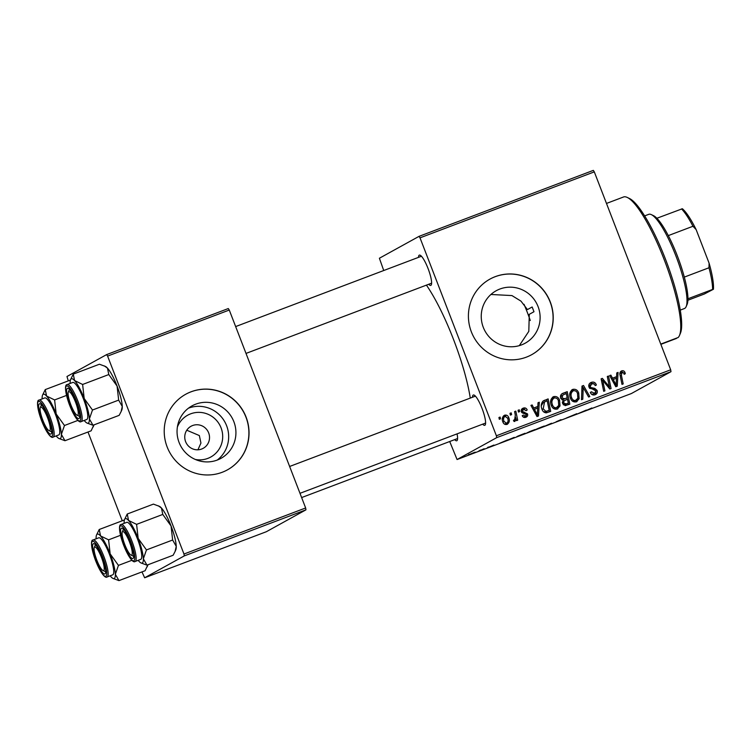 <?xml version="1.0" encoding="UTF-8"?>
<svg xmlns="http://www.w3.org/2000/svg" width="751" height="751" viewBox="0 0 751 751"><rect width="100%" height="100%" fill="white"/><g stroke="black" fill="none" stroke-linecap="round" stroke-linejoin="round"><path stroke-width="1.13" d="M499.903 289.022A29.965 29.28 61.1 0 0 496.195 290.74A29.965 29.28 61.1 0 0 484.104 329.257A29.965 29.28 61.1 0 0 521.466 344.916A29.965 29.28 61.1 0 0 525.174 343.198A29.965 29.28 61.1 0 0 537.256 304.681A29.965 29.28 61.1 0 0 499.903 289.022M495.284 276.64A43.173 42.178 61.1 0 0 489.943 279.109A43.173 42.178 61.1 0 0 472.529 334.599A43.173 42.178 61.1 0 0 526.348 357.157A43.173 42.178 61.1 0 0 531.689 354.688A43.173 42.178 61.1 0 0 549.103 299.189A43.173 42.178 61.1 0 0 495.284 276.64M531.624 354.725A43.173 42.178 61.1 0 0 548.953 299.227A43.173 42.178 61.1 0 0 495.153 276.715A43.173 42.178 61.1 0 0 489.877 279.147M418.504 257.358A16.184 3.417 69.3 0 1 419.236 255.162A16.184 3.417 69.3 0 1 420.156 255.218A16.184 3.417 69.3 0 1 428.258 269.046A16.184 3.417 69.3 0 1 431.346 284.779A16.184 3.417 69.3 0 1 430.886 285.352A16.184 3.417 69.3 0 1 428.69 284.272M472.482 397.251A16.184 3.417 69.3 0 1 473.214 395.054A16.184 3.417 69.3 0 1 474.144 395.11A16.184 3.417 69.3 0 1 482.245 408.948A16.184 3.417 69.3 0 1 485.334 424.672A16.184 3.417 69.3 0 1 484.874 425.254A16.184 3.417 69.3 0 1 482.677 424.165M457.059 433.862A16.184 3.417 69.3 0 1 457.321 440.142A16.184 3.417 69.3 0 1 456.861 440.724A16.184 3.417 69.3 0 1 454.665 439.635M426.427 285.127A82.741 17.48 69.3 0 1 470.286 398.086M186.774 430.22L199.344 435.561L200.939 443.052L197.935 449.793M177.396 427A23.891 23.337 -118.9 0 1 190.641 413.839A23.891 23.337 -118.9 0 1 221.066 427.854A23.891 23.337 -118.9 0 1 207.83 458.392A23.891 23.337 -118.9 0 1 195.326 459.462M192.594 425.545A12.589 12.298 61.1 0 0 185.957 442.452A12.589 12.298 61.1 0 0 203.211 448.309A12.589 12.298 61.1 0 0 192.594 425.545M195.711 404.169A29.965 29.28 61.1 0 0 192.003 405.878A29.965 29.28 61.1 0 0 179.911 444.404A29.965 29.28 61.1 0 0 217.274 460.053A29.965 29.28 61.1 0 0 220.982 458.345A29.965 29.28 61.1 0 0 233.063 419.818A29.965 29.28 61.1 0 0 195.711 404.169M191.092 391.778A43.173 42.178 61.1 0 0 185.75 394.247A43.173 42.178 61.1 0 0 168.337 449.746A43.173 42.178 61.1 0 0 222.155 472.295A43.173 42.178 61.1 0 0 227.497 469.826A43.173 42.178 61.1 0 0 244.91 414.327A43.173 42.178 61.1 0 0 191.092 391.778M227.431 469.863A43.173 42.178 61.1 0 0 244.76 414.374A43.173 42.178 61.1 0 0 190.951 391.853A43.173 42.178 61.1 0 0 185.685 394.284M496.702 437.645L496.383 435.777L670.681 369.802L670.99 371.67L496.702 437.645L457.068 459.528L449.708 441.513M383.723 270.52L379.396 258.241L419.03 236.358L593.328 170.383L594.304 171.876L420.016 237.842L419.03 236.358M551.281 405.333C549.826 401.616 550.614 398.706 553.665 396.622C556.51 396.106 558.481 397.307 559.579 400.199L560.011 405.991L557.28 409.06C554.351 409.586 552.351 408.347 551.281 405.333M553.158 396.857L552.661 397.176M557.871 408.788L557.28 409.06M537.829 406.46L538.007 402.724L539.302 402.236L538.486 415.998L537.021 416.552L530.919 405.409L532.121 404.949L533.736 408.009L537.829 406.46L532.684 408.638M622.091 372.299L621.368 375.096L623.199 383.93L621.988 384.39L620.091 375.247C619.491 373.285 620.007 371.829 621.631 370.891C623.236 370.403 624.353 370.975 624.992 372.59L625.301 373.698L624.156 374.308L623.874 373.247L622.091 372.299L619.913 373.895M591.722 383.789L590.145 386.634L590.859 387.544L594.745 388.361L597.092 390.417C597.712 392.482 597.045 393.928 595.074 394.754C592.943 395.411 591.384 394.707 590.399 392.623L591.45 391.787L594.585 393.364L595.928 390.942L589 387.197C588.362 384.916 589.122 383.31 591.281 382.381C593.741 381.602 595.44 382.475 596.378 385.01L595.233 385.601L594.257 383.996L591.722 383.789L588.737 386.127M590.652 382.672L590.061 383.057M595.693 394.472L595.074 394.754M594.585 393.364L593.243 394.106L594.585 393.364M581.499 399.72L581.997 386.07L583.527 385.498L589.817 396.566L588.606 397.026L583.217 387.535L582.785 399.232L581.499 399.72M570.413 398.096C568.958 394.378 569.746 391.468 572.806 389.375C575.642 388.868 577.613 390.06 578.711 392.961L579.143 398.753L576.411 401.823C573.482 402.339 571.483 401.1 570.413 398.096M572.29 389.609L571.793 389.938M577.012 401.541L576.411 401.823M499.302 419.293L498.936 417.509L500.128 417.058L500.523 418.833L499.302 419.293M496.383 435.777L420.016 237.842M670.681 369.802L594.304 171.876M560.734 398.302C560.039 396.087 560.678 394.453 562.64 393.402L567.249 391.656L569.831 404.132L565.212 405.653L562.602 403.597L563.081 400.133L560.734 398.302M616.599 376.645L616.778 372.909L618.073 372.412L617.256 386.183L615.801 386.737L609.69 375.584L610.892 375.134L612.516 378.194L616.599 376.645L611.464 378.823M608.826 384.127L607.296 376.495L608.507 376.035L611.07 388.53L609.803 388.999L602.668 380.288L604.912 390.858L603.691 391.318L601.11 378.833L602.377 378.363L609.53 387.047L608.826 384.127M523.578 409.229L522.508 411.135L523.053 411.783L527.512 413.876C527.972 415.472 527.446 416.598 525.935 417.256C524.245 417.847 523.006 417.321 522.217 415.688L523.353 415.087L525.578 416.167L526.385 414.514L522.555 413.012L521.354 411.689C520.95 409.971 521.57 408.788 523.222 408.14C525.08 407.53 526.404 408.131 527.193 409.952L526.122 410.722L523.578 409.229L521.175 410.881M525.578 416.167L524.236 416.908L525.578 416.167M522.649 408.403L522.161 408.732M542.964 401.165L548.108 398.894L550.699 411.379L546.306 412.862C544.118 412.646 542.673 411.417 541.969 409.173C540.739 406.207 541.077 403.531 542.964 401.165M502.851 421.902C501.677 419.067 502.241 416.833 504.55 415.209C506.54 414.749 507.929 415.528 508.709 417.537C509.967 420.476 509.403 422.766 507.019 424.409C504.991 424.822 503.602 423.986 502.851 421.902M507.516 424.184L507.019 424.409M510.361 415.106L509.995 413.322L511.187 412.872L511.591 414.646L510.361 415.106M513.947 420.335L514.642 419.95L515.317 415.228L514.604 411.576L515.815 411.126L517.702 420.194L516.491 420.654L516.106 418.776L514.904 421.424L513.975 421.424L513.937 419.912L514.773 419.893L513.431 420.635M518.434 412.055L518.068 410.271L519.26 409.821L519.664 411.586L518.434 412.055M487.596 447.446L488.788 446.995L487.596 447.446M479.523 450.506L480.715 450.056L479.523 450.506M523.287 433.937L516.904 436.584L523.287 433.937M507.535 439.908L499.668 443.287L507.535 439.908M532.168 430.576L526.92 432.876L532.168 430.576M551.525 423.254L544.146 426.455L551.525 423.254M591.854 408.075L584.635 411.126L591.872 407.981M576.824 413.679L566.338 418.054L576.824 413.679M457.068 459.528L631.366 393.552L670.99 371.67M586.306 410.084L578.448 413.472L586.306 410.084M556.162 421.78L560.894 419.696L556.106 421.799M560.631 420.016L561.457 419.753M542.419 426.69L536.036 429.347L542.419 426.69M493.858 445.183L488.169 447.446L493.923 445.052M514.238 437.364L507.432 440.18L514.238 437.364M474.163 452.524L469.375 454.524L474.163 452.524M484.132 448.76L478.594 451.144L484.132 448.76M468.464 454.693L469.657 454.242L468.464 454.693M184.286 555.9L183.976 554.031L305.648 507.976L305.957 509.835L184.286 555.9L144.652 577.782L141.977 571.905M122.253 520.781L87.998 432.013M68.266 380.879L66.98 376.495L106.614 354.613L228.295 308.548L229.271 310.041L107.6 356.096L106.614 354.613M305.648 507.976L229.271 310.041M183.976 554.031L107.6 356.096M144.652 577.782L266.333 531.727L305.957 509.835M217.208 460.081A29.965 29.28 61.1 0 0 224.859 421.968A29.965 29.28 61.1 0 0 188.52 408.15M533.98 311.721L532.149 306.981A80.939 17.095 69.3 0 1 533.98 311.721L529.277 314.322L528.807 331.36L519.317 345.629M490.938 294.476L511.938 295.575L520.969 301.123L527.446 309.581L532.149 306.981M581.039 412.365L583.32 411.37L581.039 412.365M537.172 428.812L544.24 426.024M542.044 426.831L537.04 428.868M544.175 426.202L542.062 426.878M528.103 432.351L529.08 431.956M529.117 431.985L528.056 432.369M529.286 431.722L535.059 429.534L529.22 431.741M502.259 442.179L504.55 441.194L502.259 442.179M512.633 438.331L508.615 439.739L512.633 438.331M508.577 439.645L509.422 439.542M518.04 436.049L525.109 433.261M522.912 434.078L517.899 436.115M525.033 433.449L522.921 434.116M470.539 453.98L475.176 452.149M473.928 452.618L470.426 454.026M475.111 452.29L473.947 452.646M498.974 417.697L500.128 417.058M561.588 394.031L567.249 391.656M565.907 392.397L566.16 393.637M567.043 397.88L567.334 399.307M568.15 403.231L568.441 404.658M561.879 399.776L567.212 397.786L566.338 393.571L562.94 394.932L561.945 397.889L564.677 398.743L567.212 397.786M561.767 395.58L560.471 397.176M563.381 404.873L568.319 403.137L567.512 399.241L563.41 401.09M564.226 400.724L562.311 402.358M564.921 404.648L568.319 403.137M562.649 403.719L563.776 403.099L566.263 403.907M562.461 401.945L563.804 401.203L563.776 403.099M565.569 399.983L563.804 401.203M563.334 399.485L564.677 398.743M560.819 398.509L561.945 397.889M571.642 390.06L575.482 390.942M577.575 393.59L578.711 392.961M578.11 396.988L577.801 399.494L579.143 398.753M577.801 399.494L576.289 401.86M572.318 400.996L574.966 400.987L577.848 398.208L577.491 393.355C576.712 391.29 575.294 390.426 573.248 390.783L571.586 391.665L569.765 395.157M574.571 401.175L575.923 400.433C573.848 400.781 572.422 399.889 571.661 397.767L570.535 398.396M573.248 390.783C570.985 392.538 570.46 394.866 571.661 397.767M581.987 386.305L583.527 385.498M582.175 386.239L582.992 387.657M581.912 388.248L583.217 387.535M581.847 390.173L581.79 391.637M590.004 383.104L593.816 383.714M589.019 387.263L590.145 386.634M589.573 388.258L590.859 387.544M589.516 388.286L593.403 389.102L594.745 388.361M593.403 389.102L595.083 390.069M595.956 391.046L597.092 390.417M595.984 392.06L594.97 394.791M590.324 392.416L591.45 391.787M590.427 392.689L591.553 392.06M591.394 394.106L593.243 394.106M623.856 373.219L624.992 372.59M620.645 371.52L623.095 372.318M616.768 373.134L618.073 372.412M616.524 376.683L616.43 378.279M616.017 385.207L615.933 386.681M609.784 375.753L610.892 375.134M611.445 378.786L612.516 378.194M616.233 382.353L616.477 378.26L613.21 379.499L616.195 385.113L616.233 382.353M615.21 385.657L616.195 385.113M612.159 380.081L613.21 379.499M607.334 376.683L608.507 376.035M609.296 387.178L609.624 388.793M601.542 380.907L602.668 380.288M602.218 384.193L603.428 383.536M601.157 379.03L602.377 378.363M601.213 379.311L602.246 380.522M606.235 384.831L607.371 384.202M608.582 387.572L609.53 387.047M526.066 410.581L527.193 409.952M521.382 411.764L522.508 411.135M521.823 412.468L523.053 411.783M521.71 412.524L525.493 413.623M526.376 414.496L527.512 413.876M526.357 415.453L525.634 417.359M522.227 415.707L523.353 415.087M523.137 416.974L524.236 416.908M522.048 408.826L524.818 409.192M537.988 402.958L539.302 402.236M537.744 406.507L537.65 408.103M537.247 415.031L537.153 416.505M531.004 405.568L532.121 404.949M532.666 408.6L533.736 408.009M537.453 412.168L537.697 408.084L534.44 409.314L537.425 414.928L537.453 412.168M536.43 415.472L537.425 414.928M533.379 409.905L534.44 409.314M543.17 401.006L544.7 400.189M543.358 400.931L548.108 398.894M546.766 399.635L547.028 400.884M549.009 410.468L549.31 411.905M543.808 411.999L549.188 410.375L547.207 400.818L544.559 401.898L543.198 408.797L545.855 411.407L549.188 410.375M544.559 401.898L543.217 402.639L541.283 405.718M544.513 412.149L545.855 411.407M542.072 409.417L543.198 408.797M552.511 397.298L556.341 398.19M558.444 400.827L559.579 400.199M558.979 404.226L558.669 406.742L560.011 405.991M558.669 406.742L557.158 409.098M553.187 408.244L555.834 408.234L558.716 405.446L558.359 400.593C557.58 398.528 556.162 397.673 554.116 398.021L552.454 398.912L550.633 402.405M555.44 408.413L556.782 407.671C554.707 408.018 553.29 407.136 552.529 405.014L551.403 405.634M554.116 398.021C551.854 399.785 551.328 402.114 552.529 405.014M503.536 415.847L505.817 416.223M507.573 418.166L508.709 417.537M507.948 421.649L506.775 424.493M504.465 424.127L506.662 423.329C508.211 421.968 508.511 420.231 507.563 418.119L504.954 416.289L503.386 417.134L502.306 419.218M505.32 424.071L506.662 423.329L504.052 421.452L502.926 422.071M504.954 416.289C503.47 417.659 503.17 419.377 504.052 421.452M510.032 413.51L511.187 412.872M514.642 411.773L515.815 411.126M515.599 417.303L515.928 418.87M515.327 419.208L516.106 418.776M514.717 419.922L514.275 421.48M518.106 410.459L519.26 409.821M676.473 338.438L660.861 344.352M660.767 344.099L678.125 337.528A75.551 15.959 -110.7 0 0 679.495 335.415A75.551 15.959 -110.7 0 0 665.086 262.005A75.551 15.959 -110.7 0 0 627.273 197.447A75.551 15.959 -110.7 0 0 623.856 196.865L606.489 203.437M627.273 197.447L629.46 198.499A73.748 15.574 69.3 0 1 666.372 261.517A73.748 15.574 69.3 0 1 680.444 333.181L679.495 335.415M530.29 320.517A50.364 10.636 -110.7 0 0 524.02 304.296M127.238 514.022L153.411 504.118L159.437 506.343A23.741 5.013 69.3 0 1 161.446 508.014L162.77 514.444L136.598 524.358L128.562 520.462L127.238 514.022L124.525 519.561A23.741 5.013 69.3 0 1 128.562 520.462A23.741 5.013 69.3 0 1 138.175 538.411L136.598 524.358M158.301 505.808L161.446 508.014A23.741 5.013 69.3 0 1 171.059 525.963L172.636 540.016L176.241 546.352L175.105 551.45L173.134 555.242L146.961 565.146L143.357 558.8A23.741 5.013 69.3 0 1 142.286 562.997A23.741 5.013 69.3 0 1 140.935 562.921A23.741 5.013 69.3 0 1 138.926 561.25A23.741 5.013 69.3 0 1 138.156 560.34M132.993 558.444A16.184 3.417 69.3 0 1 124.14 545.019A16.184 3.417 69.3 0 1 121.343 528.253A16.184 3.417 69.3 0 1 122.263 528.3A16.184 3.417 69.3 0 1 130.364 542.138A16.184 3.417 69.3 0 1 133.453 557.871A16.184 3.417 69.3 0 1 132.993 558.444M132.645 555.759A14.391 3.042 -110.7 0 0 133.725 556.219A14.391 3.042 69.3 0 1 133.631 556.228A14.391 3.042 69.3 0 1 133.171 556.097L130.984 555.045A12.589 2.657 -110.7 0 0 131.387 555.158A12.589 2.657 -110.7 0 0 130.036 543.442A12.589 2.657 -110.7 0 0 122.948 531.53A12.589 2.657 -110.7 0 0 122.272 532.055A12.589 2.657 -110.7 0 0 124.675 544.287A12.589 2.657 -110.7 0 0 130.984 555.045M140.859 559.307A19.789 4.177 -110.7 0 0 137.546 539.096A19.789 4.177 -110.7 0 0 126.741 522.349L121.146 524.47A19.789 4.177 69.3 0 1 131.951 541.208A19.789 4.177 69.3 0 1 135.274 561.419A19.789 4.177 69.3 0 1 135.161 561.476L140.747 559.364A19.789 4.177 -110.7 0 0 140.859 559.307M172.636 540.016L146.464 549.92L138.175 538.411A23.741 5.013 -110.7 0 1 143.357 558.8L146.464 549.92M140.935 562.921L146.961 565.146M162.77 514.444L171.059 525.963A23.741 5.013 69.3 0 1 176.241 546.352A23.741 5.013 69.3 0 1 175.847 549.704L175.105 551.45M124.15 523.334A23.741 5.013 69.3 0 1 124.131 522.912A23.741 5.013 69.3 0 1 124.525 519.561M122.272 532.055L123.22 529.812A14.391 3.042 69.3 0 1 123.558 529.352M77.963 414.956A12.589 2.657 -110.7 0 0 74.987 400.781A12.589 2.657 -110.7 0 0 68.407 391.947A12.589 2.657 -110.7 0 0 68.294 392.153A12.589 2.657 -110.7 0 0 70.697 404.395A12.589 2.657 -110.7 0 0 76.996 415.153A12.589 2.657 -110.7 0 0 77.963 414.956M68.294 392.153L69.242 389.919A14.391 3.042 69.3 0 1 69.374 389.675A14.391 3.042 69.3 0 1 69.571 389.459A14.391 3.042 -110.7 0 0 69.139 390.22M79.747 416.326A14.391 3.042 69.3 0 1 79.193 416.204L76.996 415.153M73.26 374.129L99.423 364.226L105.459 366.45A23.741 5.013 69.3 0 1 107.468 368.121L108.792 374.552L82.619 384.465L74.584 380.569L73.26 374.129L70.547 379.668A23.741 5.013 69.3 0 1 74.584 380.569A23.741 5.013 69.3 0 1 84.196 398.509L82.619 384.465M104.323 365.906L107.468 368.121A23.741 5.013 69.3 0 1 117.081 386.061L118.658 400.114L122.263 406.46L121.127 411.557L119.156 415.35L92.983 425.254L89.378 418.908A23.741 5.013 69.3 0 1 88.308 423.104A23.741 5.013 69.3 0 1 86.956 423.02A23.741 5.013 69.3 0 1 84.947 421.358A23.741 5.013 69.3 0 1 84.178 420.447M79.015 418.551A16.184 3.417 69.3 0 1 70.162 405.118A16.184 3.417 69.3 0 1 67.365 388.351A16.184 3.417 69.3 0 1 68.285 388.408A16.184 3.417 69.3 0 1 76.386 402.245A16.184 3.417 69.3 0 1 79.475 417.969A16.184 3.417 69.3 0 1 79.015 418.551M86.881 419.415A19.789 4.177 -110.7 0 0 83.568 399.203A19.789 4.177 -110.7 0 0 72.763 382.456L67.168 384.578A19.789 4.177 69.3 0 1 77.973 401.316A19.789 4.177 69.3 0 1 81.296 421.527A19.789 4.177 69.3 0 1 81.174 421.583L86.769 419.471A19.789 4.177 -110.7 0 0 86.881 419.415M118.658 400.114L92.486 410.027L84.196 398.509A23.741 5.013 -110.7 0 1 89.378 418.908L92.486 410.027M86.956 423.02L92.983 425.254M108.792 374.552L117.081 386.061A23.741 5.013 69.3 0 1 122.263 406.46A23.741 5.013 69.3 0 1 121.869 409.811L121.127 411.557M70.162 383.442A23.741 5.013 69.3 0 1 70.153 383.01A23.741 5.013 69.3 0 1 70.547 379.668M94.382 547.31A12.589 2.657 -110.7 0 0 94.269 547.526A12.589 2.657 -110.7 0 0 96.672 559.758A12.589 2.657 -110.7 0 0 102.971 570.516A12.589 2.657 -110.7 0 0 103.929 570.319A12.589 2.657 -110.7 0 0 100.953 556.144A12.589 2.657 -110.7 0 0 94.382 547.31M105.713 571.689A14.391 3.042 69.3 0 1 105.159 571.567L102.971 570.516M94.269 547.526L95.208 545.282A14.391 3.042 69.3 0 1 95.339 545.048A14.391 3.042 69.3 0 1 95.546 544.822A14.391 3.042 -110.7 0 0 95.114 545.583M96.137 538.805A23.741 5.013 -110.7 0 1 96.119 538.383A23.741 5.013 69.3 0 1 96.513 535.031A23.741 5.013 69.3 0 1 97.189 534.186A23.741 5.013 69.3 0 1 100.55 535.932L99.226 529.493L96.513 535.031M93.331 543.724A16.184 3.417 69.3 0 1 94.251 543.771A16.184 3.417 69.3 0 1 102.352 557.608A16.184 3.417 69.3 0 1 105.44 573.342A16.184 3.417 69.3 0 1 104.98 573.914A16.184 3.417 69.3 0 1 96.137 560.49A16.184 3.417 69.3 0 1 93.331 543.724M112.612 574.872A19.789 4.177 -110.7 0 0 112.734 574.834A19.789 4.177 -110.7 0 0 112.857 574.778A19.789 4.177 -110.7 0 0 109.533 554.567A19.789 4.177 -110.7 0 0 98.728 537.819L93.143 539.941A19.789 4.177 69.3 0 1 103.948 556.679A19.789 4.177 69.3 0 1 107.262 576.89A19.789 4.177 69.3 0 1 107.149 576.946C106.022 578.261 101.995 576.289 95.499 560.396C89.613 544.109 91.641 539.556 92.889 540.053L93.143 539.941A19.789 4.177 69.3 0 0 93.021 539.988M124.384 519.974L99.226 529.493M108.595 539.828L100.55 535.932A23.741 5.013 69.3 0 1 110.162 553.881L108.595 539.828L120.498 535.313M118.451 565.39L110.162 553.881A23.741 5.013 69.3 0 1 115.344 574.271L118.451 565.39L131.932 560.284M147.834 564.818L145.121 570.713L118.958 580.617L115.344 574.271A23.741 5.013 69.3 0 1 112.922 578.392A23.741 5.013 69.3 0 1 110.913 576.721A23.741 5.013 69.3 0 1 110.144 575.81M112.922 578.392L118.958 580.617M147.985 564.761A23.741 5.013 69.3 0 1 147.834 565.174L147.102 566.921M40.958 407.108A12.589 2.657 -110.7 0 0 40.282 407.624A12.589 2.657 -110.7 0 0 42.685 419.865A12.589 2.657 -110.7 0 0 48.993 430.623A12.589 2.657 -110.7 0 0 49.397 430.736A12.589 2.657 -110.7 0 0 48.045 419.02A12.589 2.657 -110.7 0 0 40.958 407.108M50.655 431.327A14.391 3.042 -110.7 0 0 51.735 431.797A14.391 3.042 69.3 0 1 51.641 431.797A14.391 3.042 69.3 0 1 51.181 431.675L48.993 430.623M40.282 407.624L41.23 405.39A14.391 3.042 69.3 0 1 41.568 404.93M42.159 398.912A23.741 5.013 -110.7 0 1 42.14 398.481A23.741 5.013 69.3 0 1 42.535 395.139A23.741 5.013 69.3 0 1 43.211 394.294A23.741 5.013 69.3 0 1 46.571 396.04L45.248 389.6L42.535 395.139M39.352 403.822A16.184 3.417 69.3 0 1 40.272 403.878A16.184 3.417 69.3 0 1 48.374 417.716A16.184 3.417 69.3 0 1 51.462 433.44A16.184 3.417 69.3 0 1 51.002 434.022A16.184 3.417 69.3 0 1 42.15 420.588A16.184 3.417 69.3 0 1 39.352 403.822M58.634 434.97A19.789 4.177 -110.7 0 0 58.756 434.942A19.789 4.177 -110.7 0 0 58.869 434.885A19.789 4.177 -110.7 0 0 55.555 414.674A19.789 4.177 -110.7 0 0 44.75 397.927L39.155 400.048A19.789 4.177 69.3 0 1 49.96 416.786A19.789 4.177 69.3 0 1 53.283 436.998A19.789 4.177 69.3 0 1 53.171 437.054C52.044 438.368 48.008 436.387 41.521 420.494C35.635 404.207 37.653 399.663 38.911 400.161L39.155 400.048A19.789 4.177 69.3 0 0 39.043 400.095M70.397 380.081L45.248 389.6M54.607 399.936L46.571 396.04A23.741 5.013 69.3 0 1 56.184 413.989L54.607 399.936L66.52 395.42M64.473 425.498L56.184 413.989A23.741 5.013 69.3 0 1 61.366 434.378L64.473 425.498L77.954 420.391M93.856 424.925L91.143 430.821L64.971 440.724L61.366 434.378A23.741 5.013 69.3 0 1 58.944 438.49A23.741 5.013 69.3 0 1 56.935 436.829A23.741 5.013 69.3 0 1 56.165 435.918M58.944 438.49L64.971 440.724M93.997 424.869A23.741 5.013 69.3 0 1 93.856 425.282L93.115 427.028M680.275 310.107L684.433 308.53A50.364 10.636 -110.7 0 0 686.161 306.605A50.364 10.636 -110.7 0 0 676.013 256.232A50.364 10.636 -110.7 0 0 651.342 214.626A50.364 10.636 -110.7 0 0 648.78 214.326L644.621 215.903M651.342 214.626L653.539 215.678A48.562 10.261 69.3 0 1 656.872 218.259A48.562 10.261 69.3 0 1 668.306 235.607A48.562 10.261 69.3 0 1 677.318 255.8A48.562 10.261 69.3 0 1 684.311 277.1A48.562 10.261 69.3 0 1 687.935 298.767A48.562 10.261 69.3 0 1 687.109 304.371L686.161 306.605M656.872 218.259L682.377 208.74A46.769 9.876 69.3 0 1 696.149 229.628L709.094 263.169A46.769 9.876 69.3 0 1 713.45 289.248L704.297 294.026L687.897 300.231M684.311 277.1L708.982 267.769L709.094 263.169M696.149 229.628L692.966 226.267A48.562 10.261 -110.7 0 0 681.533 208.919M668.306 235.607L692.966 226.267M713.45 289.248L712.605 289.435A48.562 10.261 -110.7 0 0 708.982 267.769M687.935 298.767L712.605 289.435M581.818 391.027L583.161 390.285M591.638 388.802L592.98 388.06M620.195 375.744L621.368 375.096M613.689 382.888L614.769 382.297M523.165 412.9L524.508 412.158M534.919 412.712L535.989 412.111M546.099 411.773L547.441 411.032M121.033 524.517A19.789 4.177 69.3 0 1 121.146 524.47L120.902 524.583C119.728 524.282 117.513 528 123.464 544.794C130.233 561.232 133.978 562.649 135.161 561.476M133.894 560.79A18.709 3.952 -110.7 0 0 130.655 541.415A18.709 3.952 -110.7 0 0 120.432 525.897A18.709 3.952 -110.7 0 0 123.671 545.273A18.709 3.952 -110.7 0 0 133.894 560.79M67.055 384.625A19.789 4.177 69.3 0 1 67.168 384.578L66.923 384.69C65.75 384.39 63.535 388.107 69.486 404.902C76.255 421.339 80 422.757 81.174 421.583M79.916 420.898A18.709 3.952 -110.7 0 0 76.677 401.522A18.709 3.952 -110.7 0 0 66.454 386.005A18.709 3.952 -110.7 0 0 69.693 405.38A18.709 3.952 -110.7 0 0 79.916 420.898M92.42 541.368A18.709 3.952 -110.7 0 0 95.659 560.744A18.709 3.952 -110.7 0 0 105.891 576.261A18.709 3.952 -110.7 0 0 102.652 556.885A18.709 3.952 -110.7 0 0 92.42 541.368M38.442 401.475A18.709 3.952 -110.7 0 0 41.68 420.851A18.709 3.952 -110.7 0 0 51.903 436.369A18.709 3.952 -110.7 0 0 48.665 416.993A18.709 3.952 -110.7 0 0 38.442 401.475M485.606 423.057L299.996 493.313M475.411 396.143L289.633 466.465M235.654 326.572L421.433 256.251M246.009 353.421L431.618 283.165M301.63 497.566L457.594 438.528M107.149 576.946L112.734 574.834M53.171 437.054L58.756 434.942"/></g></svg>
